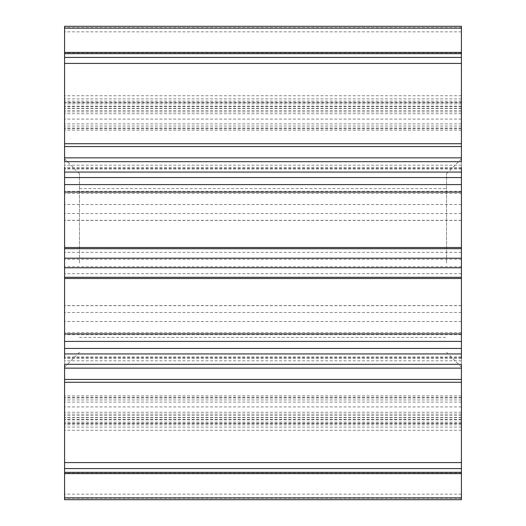 <?xml version="1.0" encoding="UTF-8"?>
<svg xmlns="http://www.w3.org/2000/svg" width="526" height="526" viewBox="0 0 526 526"><rect width="100%" height="100%" fill="white"/><g stroke="black" fill="none" stroke-linecap="round" stroke-linejoin="round"><path stroke-width="0.39" stroke-dasharray="2.63 1.97" d="M64.58 499.7L64.58 102.36L461.42 102.36L461.42 130.159L461.42 26.3M79.459 263L79.459 173.711L79.459 263M461.42 499.7L461.42 102.748L64.58 102.748L64.58 130.159L64.58 26.3M446.541 263L446.541 173.711L446.541 263M461.42 357.529L461.42 364.327L461.42 357.529L64.58 357.529L64.58 357.036L64.58 364.327L64.58 357.529M64.58 473.597L64.58 417.434L64.58 473.597M461.42 473.597L461.42 417.434L461.42 473.597M461.42 423.64L461.42 423.252L64.58 423.252L64.58 423.64L461.42 423.64M461.42 52.403L461.42 108.566L461.42 52.403M64.58 52.403L64.58 108.566L64.58 52.403M64.58 161.673L64.58 168.964L64.58 161.673M461.42 161.673L461.42 168.964L461.42 161.673M461.42 263L461.42 367.168L461.42 263M64.58 263L64.58 367.168L64.58 263M461.42 111.88L64.58 111.88M461.42 259.252L64.58 259.252M461.42 406.92L64.58 406.92M461.42 360.803L64.58 360.803M461.42 473.236L64.58 473.236M461.42 424.863L64.58 424.863M461.42 422.128L64.58 422.128M461.42 417.637L64.58 417.637M461.42 419.301L64.58 419.301M461.42 427.092L64.58 427.092M461.42 430.242L64.58 430.242M461.42 499.575L64.58 499.575M461.42 498.273L64.58 498.273M461.42 494.157L64.58 494.157M461.42 415.455L64.58 415.455M461.42 412.272L64.58 412.272M461.42 402.114L64.58 402.114M461.42 397.321L64.58 397.321M461.42 397.965L64.58 397.965M461.42 399.957L64.58 399.957M461.42 419.86L64.58 419.86M461.42 414.12L64.58 414.12M461.42 334.714L64.58 334.714M461.42 332.57L64.58 332.57M461.42 321.498L64.58 321.498M461.42 312.49L64.58 312.49M461.42 305.685L64.58 305.685M461.42 305.586L64.58 305.586M461.42 273.658L64.58 273.658M461.42 266.748L64.58 266.748M461.42 252.342L64.58 252.342M461.42 220.414L64.58 220.414M461.42 220.315L64.58 220.315M461.42 213.51L64.58 213.51M461.42 204.502L64.58 204.502M461.42 193.43L64.58 193.43M461.42 191.286L64.58 191.286M461.42 119.08L64.58 119.08M461.42 106.14L64.58 106.14M461.42 126.043L64.58 126.043M461.42 128.035L64.58 128.035M461.42 128.679L64.58 128.679M461.42 123.886L64.58 123.886M461.42 113.728L64.58 113.728M461.42 110.545L64.58 110.545M461.42 31.843L64.58 31.843M461.42 27.727L64.58 27.727M461.42 26.425L64.58 26.425M461.42 95.758L64.58 95.758M461.42 98.908L64.58 98.908M461.42 106.699L64.58 106.699M461.42 108.363L64.58 108.363M461.42 103.872L64.58 103.872M461.42 101.137L64.58 101.137M461.42 52.764L64.58 52.764M461.42 165.197L64.58 165.197M461.42 168.471L64.58 168.471M461.42 167.472L64.58 167.472M461.42 358.528L64.58 358.528M79.459 173.711L64.58 158.832M446.541 173.711L461.42 158.832M79.459 188.591L446.541 188.591M79.459 337.409L446.541 337.409M461.42 357.036L64.58 357.036M461.42 417.434L64.58 417.434M461.42 395.841L64.58 395.841M461.42 130.159L64.58 130.159M461.42 108.566L64.58 108.566M461.42 168.964L64.58 168.964M446.541 352.288L461.42 367.168M79.459 352.288L64.58 367.168"/><path stroke-width="0.79" d="M64.58 167.472L64.58 358.528M461.42 167.472L461.42 358.528M461.42 157.853L461.42 26.3L64.58 26.3L64.58 161.673L461.42 161.673L461.42 157.853L64.58 157.853M461.42 497.859L461.42 364.327L64.58 364.327L64.58 499.7L461.42 499.7L461.42 497.859L64.58 497.859M461.42 277.301L64.58 277.301M461.42 258.207L64.58 258.207M461.42 379.443L64.58 379.443M461.42 368.147L64.58 368.147M461.42 382.277L64.58 382.277M461.42 462.578L64.58 462.578M461.42 468.594L64.58 468.594M461.42 472.341L64.58 472.341M461.42 28.141L64.58 28.141M461.42 53.659L64.58 53.659M461.42 57.406L64.58 57.406M461.42 63.422L64.58 63.422M461.42 143.723L64.58 143.723M461.42 146.557L64.58 146.557M461.42 172.061L64.58 172.061M461.42 177.545L64.58 177.545M461.42 184.587L64.58 184.587M461.42 192.095L64.58 192.095M461.42 247.503L64.58 247.503M461.42 248.699L64.58 248.699M461.42 267.793L64.58 267.793M461.42 278.497L64.58 278.497M461.42 333.905L64.58 333.905M461.42 341.413L64.58 341.413M461.42 348.455L64.58 348.455M461.42 353.939L64.58 353.939M461.42 473.597L64.58 473.597M461.42 52.403L64.58 52.403"/></g></svg>
